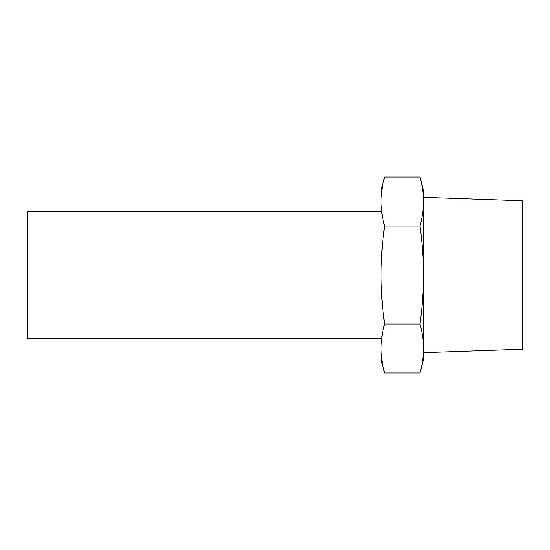 <?xml version="1.0" encoding="UTF-8"?>
<svg xmlns="http://www.w3.org/2000/svg" width="550" height="550" viewBox="0 0 550 550"><rect width="100%" height="100%" fill="white"/><g stroke="black" fill="none" stroke-linecap="round" stroke-linejoin="round"><path stroke-width="0.82" d="M381.074 201.513C381.047 209.076 382.216 217.243 384.587 226.009C382.216 243.533 381.047 259.868 381.074 275L381.074 190.142L384.587 177.018C382.216 185.776 381.047 193.944 381.074 201.513M384.587 323.991C382.216 332.757 381.047 340.924 381.074 348.487L381.074 275C381.047 290.132 382.216 306.467 384.587 323.991L419.98 323.991C422.352 306.467 423.527 290.132 423.5 275C423.527 259.868 422.352 243.533 419.98 226.009C422.352 217.243 423.527 209.076 423.5 201.513L423.5 348.487C423.527 340.924 422.352 332.757 419.98 323.991M384.587 372.982L381.074 359.858L381.074 348.487C381.047 356.056 382.216 364.224 384.587 372.982L419.98 372.982C422.352 364.224 423.527 356.056 423.5 348.487L423.5 359.858L419.98 372.982M419.98 177.018L423.5 190.142L423.5 201.513C423.527 193.944 422.352 185.776 419.98 177.018L384.587 177.018M384.587 226.009L419.98 226.009M423.5 197.312L522.5 200.771L522.5 349.229L423.5 352.688M381.074 211.358L27.5 211.358L27.5 338.642L381.074 338.642"/></g></svg>
